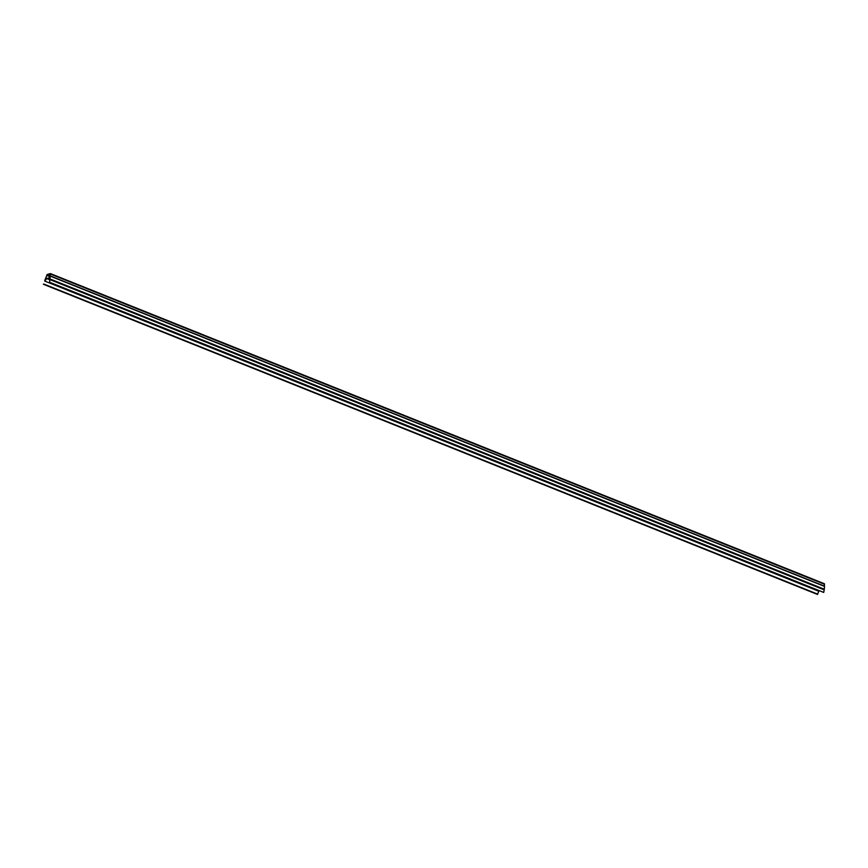 <?xml version="1.0" encoding="UTF-8"?>
<svg xmlns="http://www.w3.org/2000/svg" width="868" height="868" viewBox="0 0 868 868"><rect width="100%" height="100%" fill="white"/><g stroke="black" fill="none" stroke-linecap="round" stroke-linejoin="round"><path stroke-width="1.3" d="M49.899 276.642L46.785 275.395L45.82 277.966L46.785 278.346L44.865 280.288L45.787 277.955L46.85 278.53L44.702 281.058L818.763 591.238L819.262 590.663M44.702 281.058L47.089 274.548L50.344 273.561L49.66 282.263L49.726 279.453L48.51 277.955L49.975 278.27L48.673 277.749L49.704 278.921M49.66 282.263L823.721 592.443L824.285 589.307L824.524 586.182L50.539 276.1M50.105 274.234L46.937 275.199L49.899 276.382M50.04 274.201L49.726 278.932M46.818 278.335L49.726 279.518L46.818 278.335M43.4 284.259L817.461 594.439L818.763 591.238M824.35 586.117L824.394 583.741L50.453 273.659M43.704 283.999L817.764 594.179M824.003 589.795L49.943 279.604M46.85 278.487L49.715 279.637M50.246 279.04L824.296 589.22M45.971 277.803L49.53 279.225M46.557 278.606L45.57 278.205M49.693 279.767L46.807 278.606M824.557 584.262L50.496 274.082M824.6 586.442L50.539 276.263M50.344 273.561L824.394 583.741M50.463 275.991L824.524 586.182"/></g></svg>
